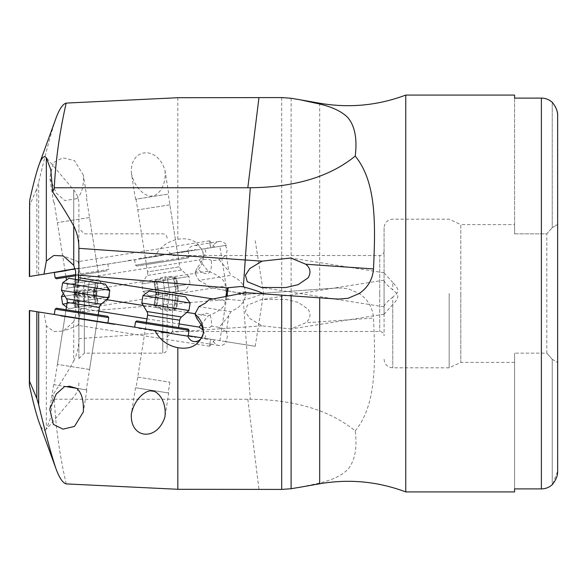 <?xml version="1.0" encoding="UTF-8"?>
<svg xmlns="http://www.w3.org/2000/svg" width="587" height="587" viewBox="0 0 587 587"><rect width="100%" height="100%" fill="white"/><g stroke="black" fill="none" stroke-linecap="round" stroke-linejoin="round"><path stroke-width="0.44" stroke-dasharray="2.94 2.2" d="M301.351 487.005L319.68 482.976C332.58 479.917 342.001 475.367 347.937 469.314C354.915 460.839 357.344 448.042 355.216 430.909C329.989 410.291 295.012 399.747 250.289 399.263L54.283 399.233L52.749 395.022L50.79 417.328L46.344 429.2L46.344 325.961L43.981 312.834L29.643 310.56L29.643 386.444M355.223 430.909C376.59 404.839 375.497 362.553 373.508 318.059L305.695 322.799L290.844 328.984L262.029 325.851L249.827 318.455L245.41 311.829L247.266 305.291L261.406 299.531L285.84 299.458L298.071 302.305L308.175 309.21C311.22 314.537 310.398 319.057 305.717 322.784M405.771 491.921L405.771 95.079M228.262 299.392L78.372 311.91L78.467 309.349C78.922 302.929 78.262 297.646 76.479 293.5L75.525 292.238L73.214 284.658L80.933 278.62L199.154 259.894C204.54 256.115 206.653 253.078 205.509 250.781L204.746 248.705L219.861 246.313L228.262 299.392L240.516 300.478L243.356 300.162C254.567 297.059 261.208 294.718 263.292 293.14L338.178 287.909L347.937 288.657L359.273 293.5C367.902 299.436 372.642 307.625 373.508 318.059M245.733 295.334L237.984 294.109L246.158 292.664L245.733 295.334C244.559 300.713 241.675 305.013 237.082 308.234L230.94 311.69L198.934 306.619M263.292 293.86L291.108 295.811L263.292 293.86M328.749 298.438L319.68 297.807L328.691 298.431M237.984 294.109L208.943 299.752M196.806 318.44C207.24 309.642 212.112 312.196 211.43 326.108L219.105 327.326L228.835 315.652L230.94 311.69M66.177 483.908C59.654 455.211 55.692 426.984 54.283 399.233M38.881 421.73C41.648 429.42 44.135 431.907 46.344 429.2M78.511 279.852L77.594 290.763L75.525 294.762L73.214 302.342L75.606 308.725L75.87 313.348L75.664 315.652L73.749 321.691L73.749 361.027C68.635 370.382 61.635 381.719 52.749 395.022M73.749 321.691L63.301 331.068L53.791 331.516L46.344 325.961M73.749 361.027C77.22 354.012 78.929 346.557 78.863 338.662L78.893 317.494L78.372 311.91M46.945 158.395L73.749 190.049L73.749 225.973L73.749 190.049C77.124 194.114 78.834 198.788 78.893 204.071L78.893 250.561M78.893 269.506L78.893 336.439M78.893 293.5L78.893 358.591L78.893 293.5M75.393 279.361L73.214 284.658M55.721 119C51.01 133.249 45.331 154.337 38.676 182.249L36.834 188.581L36.834 275.303L154.88 256.607C159.613 247.237 167.258 241.47 177.824 239.313L177.824 97.713M36.834 275.303L29.57 276.455L29.57 205.626L36.834 188.581M29.57 205.626L29.35 202.17M80.933 278.62L78.13 261.626L78.915 268.09L75.107 268.692M78.915 268.09L60.417 271.018M138.833 258.596L195.926 249.556L138.833 258.596L138.921 259.131L146.398 257.95L187.877 250.832A9.223 7.983 -99 0 1 193.886 245.483A9.223 7.983 -99 0 1 203.219 253.342A9.223 7.983 -99 0 1 202.104 259.843C201.708 261.34 199.947 264.245 196.806 268.56L194.95 272.999L198.934 280.381L230.94 275.31L228.835 271.348L226.281 255.22L219.105 259.674L211.43 260.892C210.175 259.175 207.064 258.823 202.104 259.843M128.436 260.481L138.921 259.131M66.522 270.6L128.48 260.782M114.891 262.939L114.825 262.477M212.721 247.443L226.641 245.241A9.223 7.983 81 0 0 218.922 241.521A9.223 7.983 81 0 0 212.721 247.443L177.656 252.997L210.447 247.802L209.574 240.802L210.909 247.729L204.746 248.705M195.999 250.091L195.926 249.556M219.861 246.313L226.641 245.241M210.909 247.729L210.447 247.802L210.909 247.729M207.549 248.264L207.629 247.699M225.437 245.432L227.198 249.541L226.281 255.22M187.877 250.832L161.396 255.022M177.824 239.313C190.68 237.163 199.14 241.837 203.219 253.342C203.85 261.156 201.099 267.709 194.95 272.999M154.88 256.607L161.484 255.558M211.43 260.892C212.112 274.804 207.24 277.358 196.806 268.56M219.105 259.674L228.835 271.348M338.178 287.909L246.158 294.336L245.733 291.666C244.559 286.287 241.675 281.987 237.082 278.766L230.94 275.31M246.158 294.336L208.943 287.248L245.615 294.373L338.178 287.901M198.934 280.381L205.655 284.049L208.943 287.248M392.754 304.536L384.074 314.214L384.074 280.755C384.83 282.817 387.721 285.84 392.754 289.839L396.863 293.5L397.487 295.063C398.668 296.956 397.091 300.111 392.754 304.536L392.754 367.814L392.754 297.161L396.863 293.5L397.487 291.937C398.668 290.044 397.091 286.889 392.754 282.464L392.754 289.839M449.165 293.5L449.165 367.814L449.165 293.5M514.579 224.608L514.579 233.839L546.798 233.839L552.228 227.653L546.798 233.839L546.798 353.161L514.579 353.161L546.798 353.161L546.798 233.839L514.579 233.839L514.579 224.608L460.795 224.608L460.795 293.5L460.795 224.608L449.165 219.186L392.754 219.186C387.479 219.699 384.588 222.59 384.074 227.866L384.074 306.245C384.83 304.183 387.721 301.16 392.754 297.161M384.074 314.184L384.074 306.245M384.074 227.866L384.074 280.755M384.074 293.324L384.074 335.808L384.074 293.324M384.074 272.816L392.754 282.464M228.835 315.652L226.281 331.78C227.881 335.184 227.602 338.45 225.437 341.568L226.641 341.759A9.223 7.983 99 0 1 218.922 345.479A9.223 7.983 99 0 1 212.721 339.557L201.612 337.796M188.244 335.683L210.909 339.271L210.447 339.198L209.574 346.198L210.909 339.271L204.746 338.295L255.22 346.286L225.437 341.568M219.105 327.326L226.281 331.78M207.629 339.301L201.26 338.288L207.629 339.301L207.549 338.736M211.43 326.108C210.175 327.825 207.064 328.177 202.104 327.157M187.143 336.058L188.156 336.219L187.143 336.058L187.224 335.522M169.034 333.189L187.877 336.168M73.214 302.342L80.933 308.38L78.122 325.381L78.915 318.91L114.81 324.596L96.752 321.742L96.84 321.206L107.891 322.953L43.981 312.834M96.84 321.206L154.88 330.393M161.484 331.442L169.122 332.653M78.915 318.91L60.417 315.982L60.622 315.468M225.863 296.464L225.159 300.889C225.679 306.172 220.044 311.132 208.238 315.784L195.104 313.7M200.996 324.809L208.238 315.784M204.746 338.295L205.509 336.219L203.168 330.07M212.721 339.557L226.641 341.759M138.833 328.404L195.926 337.444L138.833 328.404L138.921 327.869M135.516 321.837L189.087 330.32M137.747 377.103L169.892 382.196L137.747 377.103L146.398 322.461L178.543 327.553L146.398 322.461L136.045 387.824L168.19 392.916L136.045 387.824M169.892 382.196L168.19 392.916M168.726 393.004L135.509 387.743L168.726 393.004L164.976 416.711M135.509 387.743L131.349 414.004M114.891 324.061L114.825 324.523M80.933 308.38L98.77 311.205M146.97 318.844L179.116 323.936M195.999 336.909L195.926 337.444M96.752 321.742L60.417 315.982M55.163 309.114L108.742 317.596M56.403 308.212L107.839 316.356M74.945 388.029L86.318 389.834L98.198 314.83L66.052 309.738L54.173 384.742L66.514 386.694M86.318 389.834L54.173 384.742M186.791 312.387L143.243 305.489M106.438 299.656L75.525 294.762M460.795 293.5L460.795 362.392L460.795 293.5M514.579 491.921L514.579 353.161L514.579 488.905L541.375 488.905L541.375 98.095L514.579 98.095L514.579 233.839L514.579 95.079M552.228 359.347L546.798 353.161L552.228 359.347L552.228 484.701L552.228 359.347L557.65 362.553L552.228 359.347M552.778 484.07L557.65 471.229L557.65 293.5M557.65 224.447L552.228 227.653L552.228 102.299L552.228 227.653L557.65 224.447L557.65 115.771L557.65 417.665M552.228 102.299L547.649 99.372L542.359 98.124M557.65 372.723L557.547 113.907M557.423 112.939L557.305 112.3M557.129 111.471L557.019 111.031M556.593 109.637L556.447 109.233M556.138 108.434L555.801 107.67M555.412 106.878L554.832 105.821M554.708 105.616L552.873 103.033M172.527 293.5L172.527 331.472L172.527 293.5M167.104 293.5L167.104 348.825L167.104 293.5M84.315 293.5L84.315 353.169L84.315 293.5M66.514 200.306L64.79 200.578L56.264 193.057L49.756 177.846L53.388 162.555L62.992 157.859L74.454 160.567L83.369 175.095C83.824 186.637 81.593 194.502 76.67 198.692L74.945 198.971M135.509 199.257L131.349 172.996C129.815 148.1 157.279 145.077 164.976 170.289L168.726 193.996L135.509 199.257L168.726 193.996M131.349 172.996C134.856 190.357 148.342 197.856 151.982 195.838C156.252 196.733 166.774 187.737 164.976 170.289M29.35 276.484L29.35 205.839M134.665 259.806L135.516 265.163L136.756 266.065L162.474 261.993L136.756 266.065L135.516 265.163L162.305 260.922L135.516 265.163M188.192 257.92L162.474 261.993L188.192 257.92L189.087 256.68L188.156 250.781M189.087 256.68L162.305 260.922L189.087 256.68M146.398 264.539L178.543 259.447L146.398 264.539L136.045 199.176L168.19 194.084L136.045 199.176M178.543 259.447L168.19 194.084M75.892 274.606L108.742 269.404L107.891 264.047M55.163 277.886L108.742 269.404L107.839 270.644L82.121 274.716L107.839 270.644M54.173 202.258L66.052 277.262L98.198 272.17L56.403 278.788M98.198 272.17L86.318 197.166M76.67 198.692L64.79 200.578M199.154 259.894L208.238 271.216C220.044 275.868 225.679 280.828 225.159 286.111L227.228 299.165M208.238 271.216L75.525 292.238M89.54 217.528L57.394 222.62L89.54 217.528L99.357 279.5L67.212 284.592L66.485 280.021M57.394 222.62L66.052 277.262M63.337 293.5L66.5 288.239L101.155 282.751A5.422 5.422 0 0 1 99.357 279.5L67.212 284.592A5.422 5.422 0 0 1 66.5 288.239L101.155 282.751L108.58 289.2L64.915 296.119M61.437 296.67L108.58 289.2L109.769 296.706L62.626 304.169M67.043 303.472L109.769 296.706L105.256 302.907L68.826 308.681L66.485 306.979M68.826 308.681L105.256 302.907M98.345 304.007L95.417 304.47L98.345 304.007L97.655 304.11L98.345 304.007L96.283 290.998L93.252 290.807L96.283 290.998L95.49 290.455L96.283 290.998L98.345 304.007M96.18 304.345L97.655 304.11L96.18 304.345L93.876 289.795A25.689 25.689 0 0 0 84.469 289.538L85.005 292.935L84.469 289.538A25.689 25.689 0 0 0 75.606 292.686L73.691 294.579L76.508 293.463L73.691 294.579L75.606 292.686L77.91 307.243L75.745 307.581L95.417 304.47L77.91 307.243M87.118 291.783C88.006 290.433 90.046 290.11 93.252 290.807C90.06 290.103 88.013 290.433 87.118 291.783L85.005 292.935L82.642 292.487C81.38 291.482 79.34 291.805 76.508 293.463C79.326 291.805 81.373 291.482 82.642 292.487L85.005 292.935L87.118 291.783L89.283 305.438L87.118 291.783M95.49 290.455C93.304 289.552 93.304 289.552 95.49 290.455C93.304 289.552 93.304 289.552 95.49 290.455L97.655 304.11L95.49 290.455M169.892 204.804L137.747 209.897L169.892 204.804L179.703 266.777L147.564 271.869L137.747 209.897M181.508 270.02A5.422 5.422 0 0 1 179.703 266.777L147.564 271.869A5.422 5.422 0 0 1 146.853 275.508L181.508 270.02L188.933 276.477L141.783 283.947L146.853 275.508L181.508 270.02M141.783 283.947L188.933 276.477L190.122 283.976L142.971 291.445L190.122 283.976L185.609 290.183L149.179 295.951L142.971 291.445L141.783 283.947M149.179 295.951L185.609 290.183M178.69 291.277L175.77 291.739L178.69 291.277L178.008 291.387L178.69 291.277L176.628 278.275L173.605 278.084L176.628 278.275L175.843 277.732L176.628 278.275L178.69 291.277M176.526 291.622L178.008 291.387L176.526 291.622L174.222 277.064A25.689 25.689 0 0 0 164.822 276.807L165.358 280.212L164.822 276.807A25.689 25.689 0 0 0 155.951 279.962L154.036 281.855L156.861 280.733L154.036 281.855L155.951 279.962L158.263 294.513L156.098 294.857L175.77 291.739L158.263 294.513M167.471 279.052C168.352 277.702 170.399 277.38 173.605 278.084C170.406 277.38 168.366 277.702 167.471 279.052L165.358 280.212L162.995 279.764C161.733 278.752 159.686 279.074 156.861 280.733C159.679 279.082 161.726 278.752 162.995 279.764L165.358 280.212L167.471 279.052L169.636 292.715L167.471 279.052M175.843 277.732C173.649 276.829 173.649 276.829 175.843 277.732C173.649 276.829 173.649 276.829 175.843 277.732L178.008 291.387L175.843 277.732M89.54 369.472L57.394 364.38L89.54 369.472L98.198 314.83M57.394 364.38L66.052 309.738M108.58 297.8L61.437 290.33M62.626 282.831L109.769 290.294M68.826 278.319L105.256 284.093M98.345 282.993L95.417 282.53L98.345 282.993L97.655 282.89L98.345 282.993L96.283 296.002L93.252 296.193L96.283 296.002L95.49 296.545L96.283 296.002L98.345 282.993M96.18 282.655L97.655 282.89L96.18 282.655L93.876 297.205A25.689 25.689 0 0 1 84.469 297.462L85.005 294.065L84.469 297.462A25.689 25.689 0 0 1 75.606 294.314L73.691 292.421L76.508 293.537L73.691 292.421L75.606 294.314L77.91 279.757L75.745 279.419L95.417 282.53L77.91 279.757M87.118 295.217C88.006 296.567 90.046 296.89 93.252 296.193C90.06 296.897 88.013 296.567 87.118 295.217L85.005 294.065L82.642 294.513C81.38 295.518 79.34 295.195 76.508 293.537C79.326 295.195 81.373 295.518 82.642 294.513L85.005 294.065L87.118 295.217L89.283 281.562L87.118 295.217M95.49 296.545C93.304 297.448 93.304 297.448 95.49 296.545C93.304 297.448 93.304 297.448 95.49 296.545L97.655 282.89L95.49 296.545M188.933 310.523L141.783 303.053M142.971 295.555L190.122 303.024M149.179 291.049L185.609 296.817M178.69 295.723L175.77 295.261L178.69 295.723L178.008 295.613L178.69 295.723L176.628 308.725L173.605 308.916L176.628 308.725L175.843 309.268L176.628 308.725L178.69 295.723M176.526 295.378L178.008 295.613L176.526 295.378L174.222 309.936A25.689 25.689 0 0 1 164.822 310.193L165.358 306.788L164.822 310.193A25.689 25.689 0 0 1 155.951 307.038L154.036 305.145L156.861 306.267L154.036 305.145L155.951 307.038L158.263 292.487L156.098 292.143L175.77 295.261L158.263 292.487M167.471 307.948C168.352 309.298 170.399 309.62 173.605 308.916C170.406 309.62 168.366 309.298 167.471 307.948L165.358 306.788L162.995 307.236C161.733 308.248 159.686 307.926 156.861 306.267C159.679 307.918 161.726 308.248 162.995 307.236L165.358 306.788L167.471 307.948L169.636 294.285L167.471 307.948M175.843 309.268C173.649 310.171 173.649 310.171 175.843 309.268C173.649 310.171 173.649 310.171 175.843 309.268L178.008 295.613L175.843 309.268M247.817 399.233L258.955 489.287M262.007 325.851L245.234 327.025L250.289 399.263M319.68 482.976L319.68 483.769M78.863 338.662L245.234 327.025L243.356 300.162M73.749 286.118L73.749 283.741M185.022 251.83L184.942 251.295M187.517 251.434L187.429 250.898M169.034 253.811L169.122 254.347M245.733 291.666L237.984 292.891M281.687 97.574L281.687 291.849M291.108 291.196L291.108 98.264M319.68 103.231L319.68 289.193M219.861 340.687L226.89 296.266M73.749 300.882L73.749 303.259M213.008 298.959L225.159 300.889M187.429 336.102L187.517 335.566M177.567 334.539L177.656 334.003M146.398 329.05L146.31 329.586M140.088 328.052L140.007 328.588M185.022 335.17L184.942 335.705M183.768 335.522L183.848 334.986M103.899 322.322L103.818 322.857M102.769 322.689L102.85 322.153M66.522 316.4L66.441 316.936M379.73 293.661L379.73 331.472L379.73 293.661M379.73 293.339L379.73 255.528L379.73 293.339M162.76 293.5L162.76 353.169L162.76 293.5M38.676 275.01L38.676 182.249M177.567 252.461L177.656 252.997M146.398 257.95L146.31 257.414M140.088 258.948L140.007 258.412M183.768 251.478L183.848 252.014M96.752 265.258L96.84 265.794M102.769 264.311L102.85 264.847M103.899 264.678L103.818 264.143M78.467 309.349L225.159 286.111M95.417 304.47L93.252 290.807L95.417 304.47M84.807 306.15L82.642 292.487L84.807 306.15M78.673 307.118L76.508 293.463L78.673 307.118M76.435 307.478L74.27 293.816L76.435 307.478M175.77 291.739L173.605 278.084L175.77 291.739M165.16 293.419L162.995 279.764L165.16 293.419M159.018 294.395L156.861 280.733L159.018 294.395M156.78 294.747L154.623 281.092L156.78 294.747M67.212 302.408L99.357 307.5M101.155 304.249L66.5 298.761M95.417 282.53L93.252 296.193L95.417 282.53M84.807 280.85L82.642 294.513L84.807 280.85M78.673 279.882L76.508 293.537L78.673 279.882M76.435 279.522L74.27 293.184L76.435 279.522M147.564 315.131L179.703 320.223M181.508 316.98L146.853 311.492M175.77 295.261L173.605 308.916L175.77 295.261M165.16 293.581L162.995 307.236L165.16 293.581M159.018 292.605L156.861 306.267L159.018 292.605M156.78 292.253L154.623 305.908L156.78 292.253M78.893 382.929C78.834 388.212 77.124 392.886 73.749 396.951L46.945 428.605M78.13 261.626L63.301 255.932M209.574 240.802L78.122 261.619M187.143 250.942L187.224 251.478M218.922 241.521L193.886 245.483M255.22 240.714L263.49 292.964M301.351 99.995L299.884 99.739M384.074 280.168L261.413 299.59M384.074 314.214L290.844 328.984M514.579 362.392L460.795 362.392L449.165 367.814L392.754 367.814C387.479 367.301 384.588 364.41 384.074 359.134M384.074 306.832L332.888 298.724M332.873 298.724L263.688 287.769M384.074 272.786L290.844 258.016M255.22 346.286L263.49 294.036M218.922 345.479L193.886 341.517M78.13 325.374L63.301 331.068M209.574 346.198L78.122 325.381M53.637 384.654L49.756 409.154M86.854 389.915L83.369 411.905M214.695 339.873L209.588 346.191M167.104 336.894L172.527 331.472L379.73 331.472C382.342 331.706 383.788 333.152 384.074 335.808M384.074 251.192C383.788 253.848 382.342 255.294 379.73 255.528L172.527 255.528L167.104 250.106M78.893 358.591L84.315 353.169L162.76 353.169C165.373 352.934 166.818 351.488 167.104 348.825M167.104 238.175C166.818 235.512 165.373 234.066 162.76 233.831L84.315 233.831L78.893 228.409M86.854 197.085L83.369 175.095M53.637 202.346L49.756 177.846M214.695 247.127L209.588 240.809M73.691 294.579L75.745 307.581L73.691 294.579M154.036 281.855L156.098 294.857L154.036 281.855M73.691 292.421L75.745 279.419L73.691 292.421M154.036 305.145L156.098 292.143L154.036 305.145"/><path stroke-width="0.88" d="M194.95 314.001L196.806 318.44C199.947 322.755 201.708 325.66 202.104 327.157A9.223 7.983 -81 0 1 203.219 333.658C199.14 345.163 190.68 349.837 177.824 347.687L177.824 489.287L66.177 483.908C62.626 482.888 59.14 477.591 55.721 468C51.01 453.751 45.331 432.663 38.676 404.751L36.834 398.419L29.57 381.374L29.35 384.83L29.35 310.516L161.484 331.442L161.396 331.978L187.877 336.168A9.223 7.983 -81 0 0 193.886 341.517A9.223 7.983 -81 0 0 203.219 333.658C203.85 325.844 201.099 319.291 194.95 314.001L198.934 306.619L205.655 302.951L208.943 299.752L245.615 292.627L338.185 299.099M177.824 489.287L281.687 489.426L291.108 488.736L301.351 487.005M328.691 298.431L338.185 299.091L328.749 298.438M338.185 299.091L347.937 298.343L359.273 293.5C367.917 287.527 372.664 279.346 373.508 268.941C375.497 224.447 376.59 182.161 355.223 156.091C357.344 138.958 354.915 126.161 347.937 117.686C342.001 111.633 332.58 107.083 319.68 104.024L299.884 99.739L291.108 98.264L281.687 97.574L177.824 97.713L66.177 103.092C59.654 131.789 55.692 160.016 54.283 187.767L247.817 187.767L258.955 97.713M319.68 104.024L319.68 103.231C349.111 108.272 377.808 105.557 405.771 95.079L405.771 491.921C377.808 481.443 349.111 478.728 319.68 483.769L319.68 297.807L291.108 295.811L291.108 488.736M246.158 292.664L263.292 293.86C261.208 292.282 254.567 289.941 243.356 286.838L240.516 286.522L227.228 287.835L78.372 275.09L78.893 269.506L78.863 248.338L245.234 259.975L250.289 187.737L247.817 187.767M161.396 331.978L169.034 333.189L169.122 332.653L154.88 330.393C159.613 339.763 167.258 345.53 177.824 347.687M64.79 386.422L66.514 386.694L64.79 386.422L56.264 393.943L49.756 409.154L53.388 424.445L62.992 429.141L74.454 426.433L83.369 411.905C83.824 400.363 81.593 392.498 76.67 388.308L69.398 386.253L66.514 386.694L76.67 388.308M131.349 414.004C129.815 438.9 157.279 441.923 164.976 416.711C166.774 399.263 156.252 390.267 151.982 391.162C148.342 389.144 134.856 396.643 131.349 414.004M29.35 384.83L29.643 386.444C33.077 402.124 36.159 413.886 38.881 421.73L55.721 468M75.393 279.361L75.664 271.348L73.749 265.309L73.749 225.973C77.22 232.988 78.929 240.443 78.863 248.338M73.749 225.973C68.635 216.618 61.635 205.281 52.749 191.978L54.283 187.767M52.749 191.978L50.79 169.672L46.344 157.8C44.135 155.093 41.648 157.58 38.881 165.27C36.159 173.121 33.077 184.883 29.643 200.556L29.35 276.484L43.981 274.166L46.344 261.039L46.344 157.8M66.177 103.092C62.626 104.112 59.14 109.409 55.721 119L38.881 165.27M73.749 265.309L63.301 255.932L53.791 255.484L46.344 261.039M75.107 268.692L43.981 274.166M250.289 187.737C294.975 187.26 329.953 176.716 355.216 156.091M243.356 286.838L245.234 259.975L262.007 261.149L249.827 268.545L245.41 275.171L247.266 281.709L261.406 287.469L285.84 287.542L298.071 284.695L308.175 277.79C311.22 272.463 310.398 267.943 305.717 264.216L373.508 268.941M262.029 261.149L290.844 258.016L305.695 264.201M29.35 381.161L29.643 310.56M78.372 275.09L78.467 277.651L213.008 298.959M78.511 279.852L78.467 277.651M227.228 287.835L225.863 296.464M203.168 330.07L199.154 327.106L200.996 324.809M201.612 337.796L188.244 335.683L189.087 330.32L188.192 329.08L136.756 320.935L135.516 321.837L134.665 327.194M136.756 320.935L188.192 329.08M189.087 330.32L135.516 321.837M98.77 311.205L146.97 318.844M179.116 323.936L199.154 327.106M54.32 314.471L55.163 309.114L56.403 308.212L107.839 316.356L108.742 317.596L107.891 322.953M66.052 309.738L98.198 314.83L99.357 307.5L67.212 302.408L66.052 309.738M108.742 317.596L55.163 309.114M195.104 313.7L186.791 312.387M143.243 305.489L106.438 299.656M557.65 293.5L557.65 471.229C557.848 475.492 556.036 479.983 552.228 484.701C549.139 487.445 545.521 488.846 541.375 488.905L514.579 488.905L514.579 491.921L405.771 491.921M557.65 417.665L557.65 115.771C557.848 111.508 556.036 107.017 552.228 102.299C549.139 99.555 545.521 98.154 541.375 98.095L542.359 98.124M405.771 95.079L514.579 95.079L514.579 98.095L541.375 98.095L541.375 488.905C545.506 488.854 549.124 487.452 552.228 484.701L552.778 484.07M557.65 372.723L557.65 224.447M557.547 113.907L557.423 112.939M557.305 112.3L557.129 111.471M556.931 110.716L556.703 109.96M556.447 109.233L556.138 108.434M555.801 107.67L555.412 106.878M552.873 103.033L552.228 102.299M54.32 272.529L60.622 271.532L54.32 272.529L55.163 277.886L75.892 274.606M60.622 271.532L66.522 270.6L66.441 270.064M66.485 280.021L66.052 277.262L75.87 275.707L56.403 278.788L55.163 277.886M64.915 296.119L61.437 296.67L63.337 293.5M61.437 296.67L62.626 304.169L67.043 303.472M66.485 306.979L62.626 304.169M67.212 302.408A5.422 5.422 0 0 0 66.5 298.761L101.155 304.249A5.422 5.422 0 0 0 99.357 307.5M101.155 304.249L108.58 297.8L61.437 290.33L66.5 298.761M108.58 297.8L109.769 290.294L62.626 282.831L61.437 290.33M109.769 290.294L105.256 284.093L68.826 278.319L62.626 282.831M146.398 322.461L147.564 315.131A5.422 5.422 0 0 0 146.853 311.492L181.508 316.98A5.422 5.422 0 0 0 179.703 320.223L147.564 315.131M179.703 320.223L178.543 327.553M181.508 316.98L188.933 310.523L141.783 303.053L146.853 311.492M188.933 310.523L190.122 303.024L142.971 295.555L141.783 303.053M190.122 303.024L185.609 296.817L149.179 291.049L142.971 295.555M281.687 489.426L281.687 295.151M38.676 311.99L38.676 404.751M29.643 200.556L29.643 276.44M226.89 296.266L228.262 287.608M36.834 398.419L36.834 311.697M29.57 310.545L29.57 381.374M319.68 483.769L299.884 487.261M319.68 103.231L301.351 99.995M263.688 287.769L261.413 287.41M291.108 295.811L319.68 297.807M188.156 336.219L188.244 335.683"/></g></svg>
